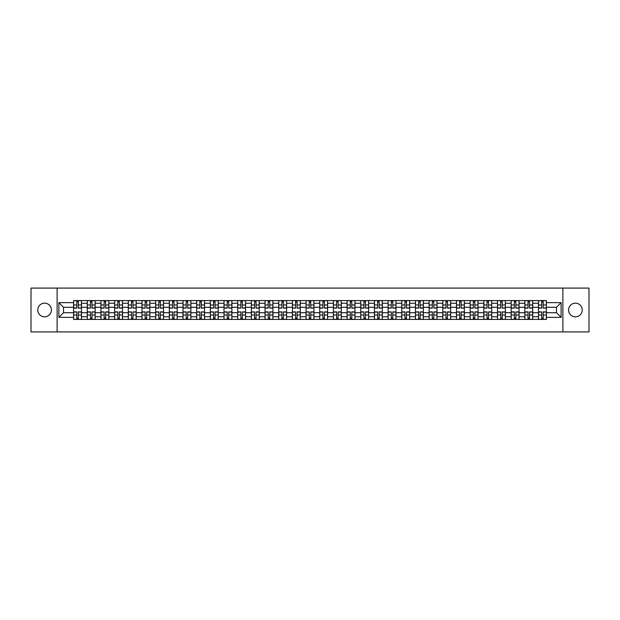 <?xml version="1.0" encoding="UTF-8"?>
<svg xmlns="http://www.w3.org/2000/svg" width="620" height="620" viewBox="0 0 620 620"><rect width="100%" height="100%" fill="white"/><g stroke="black" fill="none" stroke-linecap="round" stroke-linejoin="round"><path stroke-width="0.93" d="M575.414 303.165A6.836 6.836 0 0 0 568.579 310A6.836 6.836 0 0 0 575.414 316.836A6.836 6.836 0 0 0 582.25 310A6.836 6.836 0 0 0 575.414 303.165M44.586 303.165A6.836 6.836 0 0 0 37.75 310A6.836 6.836 0 0 0 44.586 316.836A6.836 6.836 0 0 0 51.421 310A6.836 6.836 0 0 0 44.586 303.165M562.882 331.917L589 331.917L589 288.083L31 288.083L31 331.917L562.882 331.917L562.882 288.083M87.273 319.424L87.273 303.25L81.491 303.25L81.491 319.424M81.491 303.25L81.491 300.576M87.273 303.25L87.273 300.576M95.162 300.576L95.162 319.424M100.944 319.424L100.944 300.576M108.833 300.576L108.833 319.424M114.623 319.424L114.623 300.576M122.512 300.576L122.512 319.424M128.293 319.424L128.293 300.576M136.183 300.576L136.183 319.424M141.972 319.424L141.972 300.576M149.854 300.576L149.854 319.424M155.643 319.424L155.643 300.576M163.533 300.576L163.533 319.424M169.314 319.424L169.314 300.576M177.204 300.576L177.204 319.424M182.993 319.424L182.993 300.576M190.883 300.576L190.883 319.424M196.664 319.424L196.664 300.576M204.554 300.576L204.554 319.424M210.335 319.424L210.335 300.576M218.225 300.576L218.225 319.424M224.014 319.424L224.014 300.576M231.903 300.576L231.903 319.424M237.685 319.424L237.685 300.576M245.574 300.576L245.574 319.424M251.363 319.424L251.363 300.576M259.245 300.576L259.245 319.424M265.035 319.424L265.035 300.576M272.924 300.576L272.924 319.424M278.706 319.424L278.706 300.576M286.595 300.576L286.595 319.424M292.384 319.424L292.384 300.576M300.274 300.576L300.274 319.424M306.055 319.424L306.055 300.576M313.945 300.576L313.945 319.424M319.726 319.424L319.726 300.576M327.616 300.576L327.616 319.424M333.405 319.424L333.405 300.576M341.295 300.576L341.295 319.424M347.076 319.424L347.076 300.576M354.966 300.576L354.966 319.424M360.755 319.424L360.755 300.576M368.637 300.576L368.637 319.424M374.426 319.424L374.426 300.576M382.315 300.576L382.315 319.424M388.097 319.424L388.097 300.576M395.986 300.576L395.986 319.424M401.775 319.424L401.775 300.576M409.665 300.576L409.665 319.424M415.446 319.424L415.446 300.576M423.336 300.576L423.336 319.424M429.118 319.424L429.118 300.576M437.007 300.576L437.007 319.424M442.796 319.424L442.796 300.576M450.686 300.576L450.686 319.424M456.467 319.424L456.467 300.576M464.357 300.576L464.357 319.424M470.146 319.424L470.146 300.576M478.028 300.576L478.028 319.424M483.817 319.424L483.817 300.576M491.707 300.576L491.707 319.424M497.488 319.424L497.488 300.576M505.378 300.576L505.378 319.424M511.167 319.424L511.167 300.576M519.056 300.576L519.056 319.424M524.838 319.424L524.838 300.576M532.727 300.576L532.727 319.424M538.509 319.424L538.509 300.576M538.509 312.72L532.727 312.72M524.838 312.72L519.056 312.72M511.167 312.72L505.378 312.72M497.488 312.72L491.707 312.72M483.817 312.72L478.028 312.72M470.146 312.72L464.357 312.72M456.467 312.72L450.686 312.72M442.796 312.72L437.007 312.72M429.118 312.72L423.336 312.72M415.446 312.72L409.665 312.72M401.775 312.72L395.986 312.72M388.097 312.72L382.315 312.72M374.426 312.72L368.637 312.72M360.755 312.72L354.966 312.72M347.076 312.72L341.295 312.72M333.405 312.72L327.616 312.72M319.726 312.72L313.945 312.72M306.055 312.72L300.274 312.72M292.384 312.72L286.595 312.72M278.706 312.72L272.924 312.72M265.035 312.72L259.245 312.72M251.363 312.72L245.574 312.72M237.685 312.72L231.903 312.72M224.014 312.72L218.225 312.72M210.335 312.72L204.554 312.72M196.664 312.72L190.883 312.72M182.993 312.72L177.204 312.72M169.314 312.72L163.533 312.72M155.643 312.72L149.854 312.72M141.972 312.72L136.183 312.72M128.293 312.72L122.512 312.72M114.623 312.72L108.833 312.72M100.944 312.72L95.162 312.72M87.273 312.72L81.491 312.72M538.509 307.28L532.727 307.28M524.838 307.28L519.056 307.28M511.167 307.28L505.378 307.28M497.488 307.28L491.707 307.28M483.817 307.28L478.028 307.28M470.146 307.28L464.357 307.28M456.467 307.28L450.686 307.28M442.796 307.28L437.007 307.28M429.118 307.28L423.336 307.28M415.446 307.28L409.665 307.28M401.775 307.28L395.986 307.28M388.097 307.28L382.315 307.28M374.426 307.28L368.637 307.28M360.755 307.28L354.966 307.28M347.076 307.28L341.295 307.28M333.405 307.28L327.616 307.28M319.726 307.28L313.945 307.28M306.055 307.28L300.274 307.28M292.384 307.28L286.595 307.28M278.706 307.28L272.924 307.28M265.035 307.28L259.245 307.28M251.363 307.28L245.574 307.28M237.685 307.28L231.903 307.28M224.014 307.28L218.225 307.28M210.335 307.28L204.554 307.28M196.664 307.28L190.883 307.28M182.993 307.28L177.204 307.28M169.314 307.28L163.533 307.28M155.643 307.28L149.854 307.28M141.972 307.28L136.183 307.28M128.293 307.28L122.512 307.28M114.623 307.28L108.833 307.28M100.944 307.28L95.162 307.28M87.273 307.28L81.491 307.28M63.519 312.72L73.602 312.72L73.602 307.28L63.519 307.28L63.519 312.72L58.877 317.363L58.877 302.637L73.602 302.637L73.602 307.28M546.398 307.28L546.398 312.72L556.481 312.72L556.481 307.28L546.398 307.28L546.398 300.576L73.602 300.576L73.602 302.637M546.398 302.637L561.123 302.637L561.123 317.363L546.398 317.363L546.398 312.72M73.602 312.72L73.602 319.424L546.398 319.424L546.398 317.363M73.602 317.363L58.877 317.363M57.118 331.917L57.118 288.083M78.29 318.106L76.802 318.106M76.802 301.894L78.29 301.894M91.962 318.106L90.474 318.106M90.474 301.894L91.962 301.894M105.64 318.106L104.144 318.106M104.144 301.894L105.64 301.894M119.311 318.106L117.823 318.106M117.823 301.894L119.311 301.894M132.982 318.106L131.494 318.106M131.494 301.894L132.982 301.894M146.661 318.106L145.165 318.106M145.165 301.894L146.661 301.894M160.332 318.106L158.844 318.106M158.844 301.894L160.332 301.894M174.003 318.106L172.515 318.106M172.515 301.894L174.003 301.894M187.682 318.106L186.194 318.106M186.194 301.894L187.682 301.894M201.353 318.106L199.865 318.106M199.865 301.894L201.353 301.894M215.031 318.106L213.536 318.106M213.536 301.894L215.031 301.894M228.703 318.106L227.215 318.106M227.215 301.894L228.703 301.894M242.374 318.106L240.886 318.106M240.886 301.894L242.374 301.894M256.052 318.106L254.556 318.106M254.556 301.894L256.052 301.894M269.723 318.106L268.235 318.106M268.235 301.894L269.723 301.894M283.394 318.106L281.906 318.106M281.906 301.894L283.394 301.894M297.073 318.106L295.577 318.106M295.577 301.894L297.073 301.894M310.744 318.106L309.256 318.106M309.256 301.894L310.744 301.894M324.423 318.106L322.927 318.106M322.927 301.894L324.423 301.894M338.094 318.106L336.606 318.106M336.606 301.894L338.094 301.894M351.765 318.106L350.277 318.106M350.277 301.894L351.765 301.894M365.444 318.106L363.948 318.106M363.948 301.894L365.444 301.894M379.115 318.106L377.627 318.106M377.627 301.894L379.115 301.894M392.786 318.106L391.298 318.106M391.298 301.894L392.786 301.894M406.464 318.106L404.969 318.106M404.969 301.894L406.464 301.894M420.135 318.106L418.647 318.106M418.647 301.894L420.135 301.894M433.806 318.106L432.318 318.106M432.318 301.894L433.806 301.894M447.485 318.106L445.997 318.106M445.997 301.894L447.485 301.894M461.156 318.106L459.668 318.106M459.668 301.894L461.156 301.894M474.835 318.106L473.339 318.106M473.339 301.894L474.835 301.894M488.506 318.106L487.018 318.106M487.018 301.894L488.506 301.894M502.177 318.106L500.689 318.106M500.689 301.894L502.177 301.894M515.856 318.106L514.36 318.106M514.36 301.894L515.856 301.894M529.527 318.106L528.038 318.106M528.038 301.894L529.527 301.894M543.197 318.106L541.71 318.106M541.71 301.894L543.197 301.894M58.877 302.637L63.519 307.28M556.481 312.72L561.123 317.363M556.481 307.28L561.123 302.637M78.29 308.117L78.29 300.661L81.445 300.661L81.445 308.117L78.29 308.117M76.802 301.808L78.29 301.808M78.29 300.661L73.641 300.661L73.641 308.117L76.802 308.117L76.802 300.661L75.531 300.661M76.802 311.883L76.802 319.339L73.641 319.339L73.641 311.883L76.802 311.883M78.29 318.192L76.802 318.192M76.802 319.339L81.445 319.339L81.445 311.883L78.29 311.883L78.29 319.339L79.561 319.339M91.962 308.117L91.962 300.661L95.116 300.661L95.116 308.117L91.962 308.117M90.474 301.808L91.962 301.808M91.962 300.661L87.319 300.661L87.319 308.117L90.474 308.117L90.474 300.661L89.203 300.661M105.64 308.117L105.64 300.661L108.794 300.661L108.794 308.117L105.64 308.117M104.144 301.808L105.64 301.808M105.64 300.661L100.99 300.661L100.99 308.117L104.144 308.117L104.144 300.661L102.874 300.661M90.474 311.883L90.474 319.339L87.319 319.339L87.319 311.883L90.474 311.883M91.962 318.192L90.474 318.192M90.474 319.339L95.116 319.339L95.116 311.883L91.962 311.883L91.962 319.339L93.233 319.339M104.144 311.883L104.144 319.339L100.99 319.339L100.99 311.883L104.144 311.883M105.64 318.192L104.144 318.192M104.144 319.339L108.794 319.339L108.794 311.883L105.64 311.883L105.64 319.339L106.911 319.339M119.311 308.117L119.311 300.661L122.466 300.661L122.466 308.117L119.311 308.117M117.823 301.808L119.311 301.808M119.311 300.661L114.661 300.661L114.661 308.117L117.823 308.117L117.823 300.661L116.552 300.661M132.982 308.117L132.982 300.661L136.137 300.661L136.137 308.117L132.982 308.117M131.494 301.808L132.982 301.808M132.982 300.661L128.34 300.661L128.34 308.117L131.494 308.117L131.494 300.661L130.223 300.661M146.661 308.117L146.661 300.661L149.815 300.661L149.815 308.117L146.661 308.117M145.165 301.808L146.661 301.808M146.661 300.661L142.011 300.661L142.011 308.117L145.165 308.117L145.165 300.661L143.894 300.661M117.823 311.883L117.823 319.339L114.661 319.339L114.661 311.883L117.823 311.883M119.311 318.192L117.823 318.192M117.823 319.339L122.466 319.339L122.466 311.883L119.311 311.883L119.311 319.339L120.582 319.339M131.494 311.883L131.494 319.339L128.34 319.339L128.34 311.883L131.494 311.883M132.982 318.192L131.494 318.192M131.494 319.339L136.137 319.339L136.137 311.883L132.982 311.883L132.982 319.339L134.253 319.339M145.165 311.883L145.165 319.339L142.011 319.339L142.011 311.883L145.165 311.883M146.661 318.192L145.165 318.192M145.165 319.339L149.815 319.339L149.815 311.883L146.661 311.883L146.661 319.339L147.932 319.339M158.844 311.883L158.844 319.339L155.69 319.339L155.69 311.883L158.844 311.883M160.332 318.192L158.844 318.192M158.844 319.339L163.486 319.339L163.486 311.883L160.332 311.883L160.332 319.339L161.603 319.339M172.515 311.883L172.515 319.339L169.361 319.339L169.361 311.883L172.515 311.883M174.003 318.192L172.515 318.192M172.515 319.339L177.165 319.339L177.165 311.883L174.003 311.883L174.003 319.339L175.274 319.339M186.194 311.883L186.194 319.339L183.032 319.339L183.032 311.883L186.194 311.883M187.682 318.192L186.194 318.192M186.194 319.339L190.836 319.339L190.836 311.883L187.682 311.883L187.682 319.339L188.953 319.339M199.865 311.883L199.865 319.339L196.71 319.339L196.71 311.883L199.865 311.883M201.353 318.192L199.865 318.192M199.865 319.339L204.507 319.339L204.507 311.883L201.353 311.883L201.353 319.339L202.624 319.339M213.536 311.883L213.536 319.339L210.381 319.339L210.381 311.883L213.536 311.883M215.031 318.192L213.536 318.192M213.536 319.339L218.186 319.339L218.186 311.883L215.031 311.883L215.031 319.339L216.303 319.339M227.215 311.883L227.215 319.339L224.053 319.339L224.053 311.883L227.215 311.883M228.703 318.192L227.215 318.192M227.215 319.339L231.857 319.339L231.857 311.883L228.703 311.883L228.703 319.339L229.974 319.339M240.886 311.883L240.886 319.339L237.731 319.339L237.731 311.883L240.886 311.883M242.374 318.192L240.886 318.192M240.886 319.339L245.528 319.339L245.528 311.883L242.374 311.883L242.374 319.339L243.644 319.339M254.556 311.883L254.556 319.339L251.402 319.339L251.402 311.883L254.556 311.883M256.052 318.192L254.556 318.192M254.556 319.339L259.207 319.339L259.207 311.883L256.052 311.883L256.052 319.339L257.323 319.339M268.235 311.883L268.235 319.339L265.081 319.339L265.081 311.883L268.235 311.883M269.723 318.192L268.235 318.192M268.235 319.339L272.877 319.339L272.877 311.883L269.723 311.883L269.723 319.339L270.994 319.339M281.906 311.883L281.906 319.339L278.752 319.339L278.752 311.883L281.906 311.883M283.394 318.192L281.906 318.192M281.906 319.339L286.556 319.339L286.556 311.883L283.394 311.883L283.394 319.339L284.665 319.339M295.577 311.883L295.577 319.339L292.423 319.339L292.423 311.883L295.577 311.883M297.073 318.192L295.577 318.192M295.577 319.339L300.227 319.339L300.227 311.883L297.073 311.883L297.073 319.339L298.344 319.339M309.256 311.883L309.256 319.339L306.102 319.339L306.102 311.883L309.256 311.883M310.744 318.192L309.256 318.192M309.256 319.339L313.898 319.339L313.898 311.883L310.744 311.883L310.744 319.339L312.015 319.339M322.927 311.883L322.927 319.339L319.773 319.339L319.773 311.883L322.927 311.883M324.423 318.192L322.927 318.192M322.927 319.339L327.577 319.339L327.577 311.883L324.423 311.883L324.423 319.339L325.694 319.339M336.606 311.883L336.606 319.339L333.444 319.339L333.444 311.883L336.606 311.883M338.094 318.192L336.606 318.192M336.606 319.339L341.248 319.339L341.248 311.883L338.094 311.883L338.094 319.339L339.365 319.339M350.277 311.883L350.277 319.339L347.123 319.339L347.123 311.883L350.277 311.883M351.765 318.192L350.277 318.192M350.277 319.339L354.919 319.339L354.919 311.883L351.765 311.883L351.765 319.339L353.036 319.339M363.948 311.883L363.948 319.339L360.794 319.339L360.794 311.883L363.948 311.883M365.444 318.192L363.948 318.192M363.948 319.339L368.598 319.339L368.598 311.883L365.444 311.883L365.444 319.339L366.715 319.339M160.332 308.117L160.332 300.661L163.486 300.661L163.486 308.117L160.332 308.117M158.844 301.808L160.332 301.808M160.332 300.661L155.69 300.661L155.69 308.117L158.844 308.117L158.844 300.661L157.573 300.661M174.003 308.117L174.003 300.661L177.165 300.661L177.165 308.117L174.003 308.117M172.515 301.808L174.003 301.808M174.003 300.661L169.361 300.661L169.361 308.117L172.515 308.117L172.515 300.661L171.244 300.661M187.682 308.117L187.682 300.661L190.836 300.661L190.836 308.117L187.682 308.117M186.194 301.808L187.682 301.808M187.682 300.661L183.032 300.661L183.032 308.117L186.194 308.117L186.194 300.661L184.923 300.661M201.353 308.117L201.353 300.661L204.507 300.661L204.507 308.117L201.353 308.117M199.865 301.808L201.353 301.808M201.353 300.661L196.71 300.661L196.71 308.117L199.865 308.117L199.865 300.661L198.594 300.661M215.031 308.117L215.031 300.661L218.186 300.661L218.186 308.117L215.031 308.117M213.536 301.808L215.031 301.808M215.031 300.661L210.381 300.661L210.381 308.117L213.536 308.117L213.536 300.661L212.265 300.661M228.703 308.117L228.703 300.661L231.857 300.661L231.857 308.117L228.703 308.117M227.215 301.808L228.703 301.808M228.703 300.661L224.053 300.661L224.053 308.117L227.215 308.117L227.215 300.661L225.944 300.661M242.374 308.117L242.374 300.661L245.528 300.661L245.528 308.117L242.374 308.117M240.886 301.808L242.374 301.808M242.374 300.661L237.731 300.661L237.731 308.117L240.886 308.117L240.886 300.661L239.615 300.661M256.052 308.117L256.052 300.661L259.207 300.661L259.207 308.117L256.052 308.117M254.556 301.808L256.052 301.808M256.052 300.661L251.402 300.661L251.402 308.117L254.556 308.117L254.556 300.661L253.286 300.661M269.723 308.117L269.723 300.661L272.877 300.661L272.877 308.117L269.723 308.117M268.235 301.808L269.723 301.808M269.723 300.661L265.081 300.661L265.081 308.117L268.235 308.117L268.235 300.661L266.964 300.661M283.394 308.117L283.394 300.661L286.556 300.661L286.556 308.117L283.394 308.117M281.906 301.808L283.394 301.808M283.394 300.661L278.752 300.661L278.752 308.117L281.906 308.117L281.906 300.661L280.635 300.661M297.073 308.117L297.073 300.661L300.227 300.661L300.227 308.117L297.073 308.117M295.577 301.808L297.073 301.808M297.073 300.661L292.423 300.661L292.423 308.117L295.577 308.117L295.577 300.661L294.306 300.661M310.744 308.117L310.744 300.661L313.898 300.661L313.898 308.117L310.744 308.117M309.256 301.808L310.744 301.808M310.744 300.661L306.102 300.661L306.102 308.117L309.256 308.117L309.256 300.661L307.985 300.661M324.423 308.117L324.423 300.661L327.577 300.661L327.577 308.117L324.423 308.117M322.927 301.808L324.423 301.808M324.423 300.661L319.773 300.661L319.773 308.117L322.927 308.117L322.927 300.661L321.656 300.661M338.094 308.117L338.094 300.661L341.248 300.661L341.248 308.117L338.094 308.117M336.606 301.808L338.094 301.808M338.094 300.661L333.444 300.661L333.444 308.117L336.606 308.117L336.606 300.661L335.335 300.661M351.765 308.117L351.765 300.661L354.919 300.661L354.919 308.117L351.765 308.117M350.277 301.808L351.765 301.808M351.765 300.661L347.123 300.661L347.123 308.117L350.277 308.117L350.277 300.661L349.006 300.661M365.444 308.117L365.444 300.661L368.598 300.661L368.598 308.117L365.444 308.117M363.948 301.808L365.444 301.808M365.444 300.661L360.794 300.661L360.794 308.117L363.948 308.117L363.948 300.661L362.677 300.661M379.115 308.117L379.115 300.661L382.269 300.661L382.269 308.117L379.115 308.117M377.627 301.808L379.115 301.808M379.115 300.661L374.472 300.661L374.472 308.117L377.627 308.117L377.627 300.661L376.356 300.661M392.786 308.117L392.786 300.661L395.947 300.661L395.947 308.117L392.786 308.117M391.298 301.808L392.786 301.808M392.786 300.661L388.143 300.661L388.143 308.117L391.298 308.117L391.298 300.661L390.026 300.661M406.464 308.117L406.464 300.661L409.618 300.661L409.618 308.117L406.464 308.117M404.969 301.808L406.464 301.808M406.464 300.661L401.814 300.661L401.814 308.117L404.969 308.117L404.969 300.661L403.697 300.661M420.135 308.117L420.135 300.661L423.289 300.661L423.289 308.117L420.135 308.117M418.647 301.808L420.135 301.808M420.135 300.661L415.493 300.661L415.493 308.117L418.647 308.117L418.647 300.661L417.376 300.661M377.627 311.883L377.627 319.339L374.472 319.339L374.472 311.883L377.627 311.883M379.115 318.192L377.627 318.192M377.627 319.339L382.269 319.339L382.269 311.883L379.115 311.883L379.115 319.339L380.385 319.339M391.298 311.883L391.298 319.339L388.143 319.339L388.143 311.883L391.298 311.883M392.786 318.192L391.298 318.192M391.298 319.339L395.947 319.339L395.947 311.883L392.786 311.883L392.786 319.339L394.056 319.339M404.969 311.883L404.969 319.339L401.814 319.339L401.814 311.883L404.969 311.883M406.464 318.192L404.969 318.192M404.969 319.339L409.618 319.339L409.618 311.883L406.464 311.883L406.464 319.339L407.735 319.339M418.647 311.883L418.647 319.339L415.493 319.339L415.493 311.883L418.647 311.883M420.135 318.192L418.647 318.192M418.647 319.339L423.289 319.339L423.289 311.883L420.135 311.883L420.135 319.339L421.406 319.339M433.806 308.117L433.806 300.661L436.968 300.661L436.968 308.117L433.806 308.117M432.318 301.808L433.806 301.808M433.806 300.661L429.164 300.661L429.164 308.117L432.318 308.117L432.318 300.661L431.047 300.661M432.318 311.883L432.318 319.339L429.164 319.339L429.164 311.883L432.318 311.883M433.806 318.192L432.318 318.192M432.318 319.339L436.968 319.339L436.968 311.883L433.806 311.883L433.806 319.339L435.077 319.339M447.485 308.117L447.485 300.661L450.639 300.661L450.639 308.117L447.485 308.117M445.997 301.808L447.485 301.808M447.485 300.661L442.835 300.661L442.835 308.117L445.997 308.117L445.997 300.661L444.726 300.661M445.997 311.883L445.997 319.339L442.835 319.339L442.835 311.883L445.997 311.883M447.485 318.192L445.997 318.192M445.997 319.339L450.639 319.339L450.639 311.883L447.485 311.883L447.485 319.339L448.756 319.339M461.156 308.117L461.156 300.661L464.31 300.661L464.31 308.117L461.156 308.117M459.668 301.808L461.156 301.808M461.156 300.661L456.514 300.661L456.514 308.117L459.668 308.117L459.668 300.661L458.397 300.661M459.668 311.883L459.668 319.339L456.514 319.339L456.514 311.883L459.668 311.883M461.156 318.192L459.668 318.192M459.668 319.339L464.31 319.339L464.31 311.883L461.156 311.883L461.156 319.339L462.427 319.339M474.835 308.117L474.835 300.661L477.989 300.661L477.989 308.117L474.835 308.117M473.339 301.808L474.835 301.808M474.835 300.661L470.185 300.661L470.185 308.117L473.339 308.117L473.339 300.661L472.068 300.661M473.339 311.883L473.339 319.339L470.185 319.339L470.185 311.883L473.339 311.883M474.835 318.192L473.339 318.192M473.339 319.339L477.989 319.339L477.989 311.883L474.835 311.883L474.835 319.339L476.106 319.339M488.506 308.117L488.506 300.661L491.66 300.661L491.66 308.117L488.506 308.117M487.018 301.808L488.506 301.808M488.506 300.661L483.864 300.661L483.864 308.117L487.018 308.117L487.018 300.661L485.747 300.661M487.018 311.883L487.018 319.339L483.864 319.339L483.864 311.883L487.018 311.883M488.506 318.192L487.018 318.192M487.018 319.339L491.66 319.339L491.66 311.883L488.506 311.883L488.506 319.339L489.777 319.339M502.177 308.117L502.177 300.661L505.339 300.661L505.339 308.117L502.177 308.117M500.689 301.808L502.177 301.808M502.177 300.661L497.535 300.661L497.535 308.117L500.689 308.117L500.689 300.661L499.418 300.661M500.689 311.883L500.689 319.339L497.535 319.339L497.535 311.883L500.689 311.883M502.177 318.192L500.689 318.192M500.689 319.339L505.339 319.339L505.339 311.883L502.177 311.883L502.177 319.339L503.448 319.339M515.856 308.117L515.856 300.661L519.01 300.661L519.01 308.117L515.856 308.117M514.36 301.808L515.856 301.808M515.856 300.661L511.206 300.661L511.206 308.117L514.36 308.117L514.36 300.661L513.089 300.661M514.36 311.883L514.36 319.339L511.206 319.339L511.206 311.883L514.36 311.883M515.856 318.192L514.36 318.192M514.36 319.339L519.01 319.339L519.01 311.883L515.856 311.883L515.856 319.339L517.126 319.339M529.527 308.117L529.527 300.661L532.681 300.661L532.681 308.117L529.527 308.117M528.038 301.808L529.527 301.808M529.527 300.661L524.884 300.661L524.884 308.117L528.038 308.117L528.038 300.661L526.768 300.661M528.038 311.883L528.038 319.339L524.884 319.339L524.884 311.883L528.038 311.883M529.527 318.192L528.038 318.192M528.038 319.339L532.681 319.339L532.681 311.883L529.527 311.883L529.527 319.339L530.798 319.339M543.197 308.117L543.197 300.661L546.36 300.661L546.36 308.117L543.197 308.117M541.71 301.808L543.197 301.808M543.197 300.661L538.555 300.661L538.555 308.117L541.71 308.117L541.71 300.661L540.439 300.661M541.71 311.883L541.71 319.339L538.555 319.339L538.555 311.883L541.71 311.883M543.197 318.192L541.71 318.192M541.71 319.339L546.36 319.339L546.36 311.883L543.197 311.883L543.197 319.339L544.468 319.339M524.838 303.25L519.056 303.25M511.167 303.25L505.378 303.25M497.488 303.25L491.707 303.25M483.817 303.25L478.028 303.25M470.146 303.25L464.357 303.25M456.467 303.25L450.686 303.25M442.796 303.25L437.007 303.25M429.118 303.25L423.336 303.25M415.446 303.25L409.665 303.25M401.775 303.25L395.986 303.25M388.097 303.25L382.315 303.25M374.426 303.25L368.637 303.25M360.755 303.25L354.966 303.25M347.076 303.25L341.295 303.25M333.405 303.25L327.616 303.25M319.726 303.25L313.945 303.25M306.055 303.25L300.274 303.25M292.384 303.25L286.595 303.25M278.706 303.25L272.924 303.25M265.035 303.25L259.245 303.25M251.363 303.25L245.574 303.25M237.685 303.25L231.903 303.25M224.014 303.25L218.225 303.25M210.335 303.25L204.554 303.25M196.664 303.25L190.883 303.25M182.993 303.25L177.204 303.25M169.314 303.25L163.533 303.25M155.643 303.25L149.854 303.25M141.972 303.25L136.183 303.25M128.293 303.25L122.512 303.25M114.623 303.25L108.833 303.25M100.944 303.25L95.162 303.25M538.509 303.25L532.727 303.25M524.838 316.75L519.056 316.75M511.167 316.75L505.378 316.75M497.488 316.75L491.707 316.75M483.817 316.75L478.028 316.75M470.146 316.75L464.357 316.75M456.467 316.75L450.686 316.75M442.796 316.75L437.007 316.75M429.118 316.75L423.336 316.75M415.446 316.75L409.665 316.75M401.775 316.75L395.986 316.75M388.097 316.75L382.315 316.75M374.426 316.75L368.637 316.75M360.755 316.75L354.966 316.75M347.076 316.75L341.295 316.75M333.405 316.75L327.616 316.75M319.726 316.75L313.945 316.75M306.055 316.75L300.274 316.75M292.384 316.75L286.595 316.75M278.706 316.75L272.924 316.75M265.035 316.75L259.245 316.75M251.363 316.75L245.574 316.75M237.685 316.75L231.903 316.75M224.014 316.75L218.225 316.75M210.335 316.75L204.554 316.75M196.664 316.75L190.883 316.75M182.993 316.75L177.204 316.75M169.314 316.75L163.533 316.75M155.643 316.75L149.854 316.75M141.972 316.75L136.183 316.75M128.293 316.75L122.512 316.75M114.623 316.75L108.833 316.75M100.944 316.75L95.162 316.75M87.273 316.75L81.491 316.75M538.509 316.75L532.727 316.75M78.29 307.931L81.445 307.931M78.29 304.97L81.445 304.97M73.641 307.931L76.802 307.931M73.641 304.97L76.802 304.97M76.802 312.069L73.641 312.069M76.802 315.03L73.641 315.03M81.445 312.069L78.29 312.069M81.445 315.03L78.29 315.03M91.962 307.931L95.116 307.931M91.962 304.97L95.116 304.97M87.319 307.931L90.474 307.931M87.319 304.97L90.474 304.97M105.64 307.931L108.794 307.931M105.64 304.97L108.794 304.97M100.99 307.931L104.144 307.931M100.99 304.97L104.144 304.97M90.474 312.069L87.319 312.069M90.474 315.03L87.319 315.03M95.116 312.069L91.962 312.069M95.116 315.03L91.962 315.03M104.144 312.069L100.99 312.069M104.144 315.03L100.99 315.03M108.794 312.069L105.64 312.069M108.794 315.03L105.64 315.03M119.311 307.931L122.466 307.931M119.311 304.97L122.466 304.97M114.661 307.931L117.823 307.931M114.661 304.97L117.823 304.97M132.982 307.931L136.137 307.931M132.982 304.97L136.137 304.97M128.34 307.931L131.494 307.931M128.34 304.97L131.494 304.97M146.661 307.931L149.815 307.931M146.661 304.97L149.815 304.97M142.011 307.931L145.165 307.931M142.011 304.97L145.165 304.97M117.823 312.069L114.661 312.069M117.823 315.03L114.661 315.03M122.466 312.069L119.311 312.069M122.466 315.03L119.311 315.03M131.494 312.069L128.34 312.069M131.494 315.03L128.34 315.03M136.137 312.069L132.982 312.069M136.137 315.03L132.982 315.03M145.165 312.069L142.011 312.069M145.165 315.03L142.011 315.03M149.815 312.069L146.661 312.069M149.815 315.03L146.661 315.03M158.844 312.069L155.69 312.069M158.844 315.03L155.69 315.03M163.486 312.069L160.332 312.069M163.486 315.03L160.332 315.03M172.515 312.069L169.361 312.069M172.515 315.03L169.361 315.03M177.165 312.069L174.003 312.069M177.165 315.03L174.003 315.03M186.194 312.069L183.032 312.069M186.194 315.03L183.032 315.03M190.836 312.069L187.682 312.069M190.836 315.03L187.682 315.03M199.865 312.069L196.71 312.069M199.865 315.03L196.71 315.03M204.507 312.069L201.353 312.069M204.507 315.03L201.353 315.03M213.536 312.069L210.381 312.069M213.536 315.03L210.381 315.03M218.186 312.069L215.031 312.069M218.186 315.03L215.031 315.03M227.215 312.069L224.053 312.069M227.215 315.03L224.053 315.03M231.857 312.069L228.703 312.069M231.857 315.03L228.703 315.03M240.886 312.069L237.731 312.069M240.886 315.03L237.731 315.03M245.528 312.069L242.374 312.069M245.528 315.03L242.374 315.03M254.556 312.069L251.402 312.069M254.556 315.03L251.402 315.03M259.207 312.069L256.052 312.069M259.207 315.03L256.052 315.03M268.235 312.069L265.081 312.069M268.235 315.03L265.081 315.03M272.877 312.069L269.723 312.069M272.877 315.03L269.723 315.03M281.906 312.069L278.752 312.069M281.906 315.03L278.752 315.03M286.556 312.069L283.394 312.069M286.556 315.03L283.394 315.03M295.577 312.069L292.423 312.069M295.577 315.03L292.423 315.03M300.227 312.069L297.073 312.069M300.227 315.03L297.073 315.03M309.256 312.069L306.102 312.069M309.256 315.03L306.102 315.03M313.898 312.069L310.744 312.069M313.898 315.03L310.744 315.03M322.927 312.069L319.773 312.069M322.927 315.03L319.773 315.03M327.577 312.069L324.423 312.069M327.577 315.03L324.423 315.03M336.606 312.069L333.444 312.069M336.606 315.03L333.444 315.03M341.248 312.069L338.094 312.069M341.248 315.03L338.094 315.03M350.277 312.069L347.123 312.069M350.277 315.03L347.123 315.03M354.919 312.069L351.765 312.069M354.919 315.03L351.765 315.03M363.948 312.069L360.794 312.069M363.948 315.03L360.794 315.03M368.598 312.069L365.444 312.069M368.598 315.03L365.444 315.03M160.332 307.931L163.486 307.931M160.332 304.97L163.486 304.97M155.69 307.931L158.844 307.931M155.69 304.97L158.844 304.97M174.003 307.931L177.165 307.931M174.003 304.97L177.165 304.97M169.361 307.931L172.515 307.931M169.361 304.97L172.515 304.97M187.682 307.931L190.836 307.931M187.682 304.97L190.836 304.97M183.032 307.931L186.194 307.931M183.032 304.97L186.194 304.97M201.353 307.931L204.507 307.931M201.353 304.97L204.507 304.97M196.71 307.931L199.865 307.931M196.71 304.97L199.865 304.97M215.031 307.931L218.186 307.931M215.031 304.97L218.186 304.97M210.381 307.931L213.536 307.931M210.381 304.97L213.536 304.97M228.703 307.931L231.857 307.931M228.703 304.97L231.857 304.97M224.053 307.931L227.215 307.931M224.053 304.97L227.215 304.97M242.374 307.931L245.528 307.931M242.374 304.97L245.528 304.97M237.731 307.931L240.886 307.931M237.731 304.97L240.886 304.97M256.052 307.931L259.207 307.931M256.052 304.97L259.207 304.97M251.402 307.931L254.556 307.931M251.402 304.97L254.556 304.97M269.723 307.931L272.877 307.931M269.723 304.97L272.877 304.97M265.081 307.931L268.235 307.931M265.081 304.97L268.235 304.97M283.394 307.931L286.556 307.931M283.394 304.97L286.556 304.97M278.752 307.931L281.906 307.931M278.752 304.97L281.906 304.97M297.073 307.931L300.227 307.931M297.073 304.97L300.227 304.97M292.423 307.931L295.577 307.931M292.423 304.97L295.577 304.97M310.744 307.931L313.898 307.931M310.744 304.97L313.898 304.97M306.102 307.931L309.256 307.931M306.102 304.97L309.256 304.97M324.423 307.931L327.577 307.931M324.423 304.97L327.577 304.97M319.773 307.931L322.927 307.931M319.773 304.97L322.927 304.97M338.094 307.931L341.248 307.931M338.094 304.97L341.248 304.97M333.444 307.931L336.606 307.931M333.444 304.97L336.606 304.97M351.765 307.931L354.919 307.931M351.765 304.97L354.919 304.97M347.123 307.931L350.277 307.931M347.123 304.97L350.277 304.97M365.444 307.931L368.598 307.931M365.444 304.97L368.598 304.97M360.794 307.931L363.948 307.931M360.794 304.97L363.948 304.97M379.115 307.931L382.269 307.931M379.115 304.97L382.269 304.97M374.472 307.931L377.627 307.931M374.472 304.97L377.627 304.97M392.786 307.931L395.947 307.931M392.786 304.97L395.947 304.97M388.143 307.931L391.298 307.931M388.143 304.97L391.298 304.97M406.464 307.931L409.618 307.931M406.464 304.97L409.618 304.97M401.814 307.931L404.969 307.931M401.814 304.97L404.969 304.97M420.135 307.931L423.289 307.931M420.135 304.97L423.289 304.97M415.493 307.931L418.647 307.931M415.493 304.97L418.647 304.97M377.627 312.069L374.472 312.069M377.627 315.03L374.472 315.03M382.269 312.069L379.115 312.069M382.269 315.03L379.115 315.03M391.298 312.069L388.143 312.069M391.298 315.03L388.143 315.03M395.947 312.069L392.786 312.069M395.947 315.03L392.786 315.03M404.969 312.069L401.814 312.069M404.969 315.03L401.814 315.03M409.618 312.069L406.464 312.069M409.618 315.03L406.464 315.03M418.647 312.069L415.493 312.069M418.647 315.03L415.493 315.03M423.289 312.069L420.135 312.069M423.289 315.03L420.135 315.03M433.806 307.931L436.968 307.931M433.806 304.97L436.968 304.97M429.164 307.931L432.318 307.931M429.164 304.97L432.318 304.97M432.318 312.069L429.164 312.069M432.318 315.03L429.164 315.03M436.968 312.069L433.806 312.069M436.968 315.03L433.806 315.03M447.485 307.931L450.639 307.931M447.485 304.97L450.639 304.97M442.835 307.931L445.997 307.931M442.835 304.97L445.997 304.97M445.997 312.069L442.835 312.069M445.997 315.03L442.835 315.03M450.639 312.069L447.485 312.069M450.639 315.03L447.485 315.03M461.156 307.931L464.31 307.931M461.156 304.97L464.31 304.97M456.514 307.931L459.668 307.931M456.514 304.97L459.668 304.97M459.668 312.069L456.514 312.069M459.668 315.03L456.514 315.03M464.31 312.069L461.156 312.069M464.31 315.03L461.156 315.03M474.835 307.931L477.989 307.931M474.835 304.97L477.989 304.97M470.185 307.931L473.339 307.931M470.185 304.97L473.339 304.97M473.339 312.069L470.185 312.069M473.339 315.03L470.185 315.03M477.989 312.069L474.835 312.069M477.989 315.03L474.835 315.03M488.506 307.931L491.66 307.931M488.506 304.97L491.66 304.97M483.864 307.931L487.018 307.931M483.864 304.97L487.018 304.97M487.018 312.069L483.864 312.069M487.018 315.03L483.864 315.03M491.66 312.069L488.506 312.069M491.66 315.03L488.506 315.03M502.177 307.931L505.339 307.931M502.177 304.97L505.339 304.97M497.535 307.931L500.689 307.931M497.535 304.97L500.689 304.97M500.689 312.069L497.535 312.069M500.689 315.03L497.535 315.03M505.339 312.069L502.177 312.069M505.339 315.03L502.177 315.03M515.856 307.931L519.01 307.931M515.856 304.97L519.01 304.97M511.206 307.931L514.36 307.931M511.206 304.97L514.36 304.97M514.36 312.069L511.206 312.069M514.36 315.03L511.206 315.03M519.01 312.069L515.856 312.069M519.01 315.03L515.856 315.03M529.527 307.931L532.681 307.931M529.527 304.97L532.681 304.97M524.884 307.931L528.038 307.931M524.884 304.97L528.038 304.97M528.038 312.069L524.884 312.069M528.038 315.03L524.884 315.03M532.681 312.069L529.527 312.069M532.681 315.03L529.527 315.03M543.197 307.931L546.36 307.931M543.197 304.97L546.36 304.97M538.555 307.931L541.71 307.931M538.555 304.97L541.71 304.97M541.71 312.069L538.555 312.069M541.71 315.03L538.555 315.03M546.36 312.069L543.197 312.069M546.36 315.03L543.197 315.03"/></g></svg>
